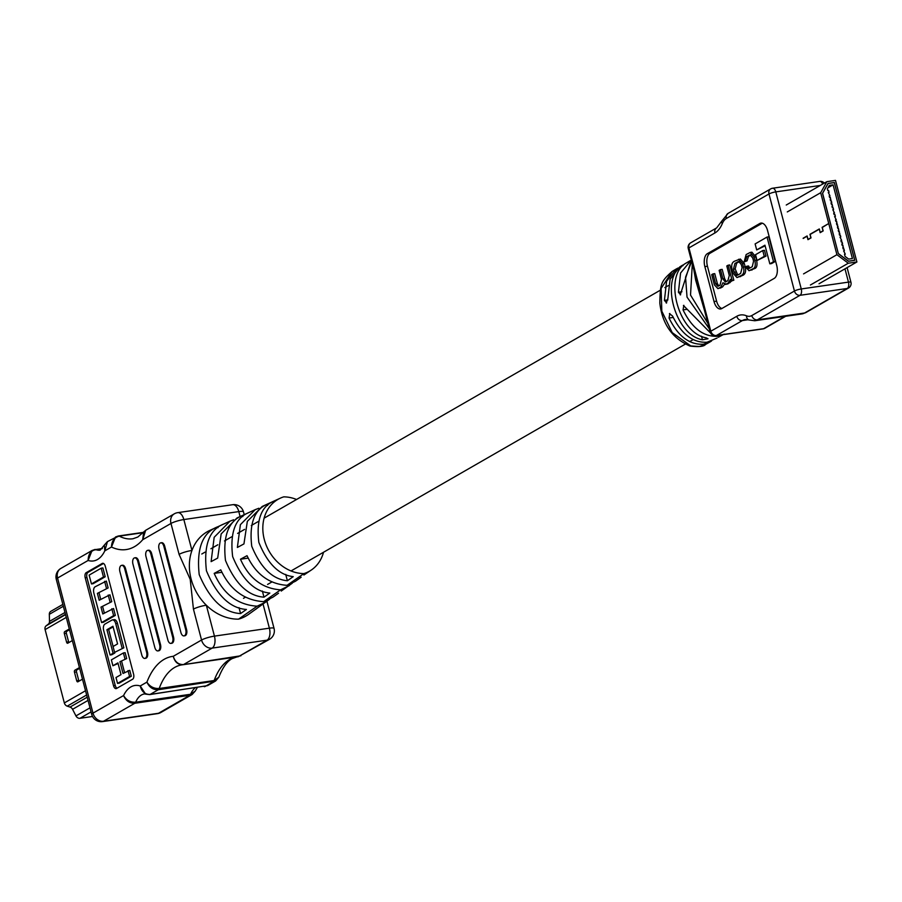<?xml version="1.0" encoding="UTF-8"?>
<svg xmlns="http://www.w3.org/2000/svg" width="902" height="902" viewBox="0 0 902 902"><rect width="100%" height="100%" fill="white"/><g stroke="black" fill="none" stroke-linecap="round" stroke-linejoin="round"><path stroke-width="1.35" d="M296.566 499.482A40.646 33.622 60.1 0 0 283.747 496.855A40.646 33.622 60.1 0 0 280.353 498.152L262.223 506.45L247.34 521.345L243.946 543.917L237.373 547.458L240.383 524.682L255.277 509.619L237.023 517.962L221.159 533.939L217.675 558.09L211.113 561.63L214.169 537.288L230.033 521.153L210.008 530.32A47.874 39.587 60.1 0 0 191.957 550.457A47.874 39.587 60.1 0 0 206.332 605.219A9.73 1.703 165.3 0 0 193.445 609.132L190.221 579.388L179.081 554.358L170.974 523.464L142.696 539.723L143.632 532.011L145.684 530.297L142.696 539.723A78.632 41.988 81.8 0 1 134.567 546.623A78.632 41.988 81.8 0 1 111.476 547.029L115.512 536.983L117.982 536.126A4.115 2.199 81.8 0 1 118.421 535.98L118.421 535.98A4.115 2.199 81.8 0 1 119.233 536.138C114.272 537.457 111.679 541.087 111.476 547.029L104.79 550.874L104.373 545.034L107.428 541.64L104.79 550.874A38.098 20.34 81.8 0 1 97.472 559.522A38.098 20.34 81.8 0 1 88.125 560.458L92.049 550.491L94.518 549.634A4.115 2.199 81.8 0 1 94.958 549.476L94.958 549.476A4.115 2.199 81.8 0 1 95.612 549.555C90.651 550.874 88.159 554.505 88.125 560.458L57.559 578.047L92.996 713.144L123.574 695.555C126.393 700.256 130.429 702.478 135.661 702.207L190.604 694.258L195.215 691.09L197.2 687.719M115.343 615.389L113.539 608.523L102.794 613.969L100.99 607.102L111.747 601.668L109.943 594.801L99.186 600.247L97.393 593.381L108.139 587.935L106.346 581.068L95.093 586.807A5.153 2.751 -98.2 0 0 93.864 593.155L101.576 622.56L103.302 622.312L115.343 615.389L113.618 615.638L111.825 608.771M100.742 599.345L99.119 593.133M104.35 613.078L102.715 606.854M112.908 665.755L117.925 662.869L121.015 674.64L115.997 677.526L117.542 683.4L119.267 683.152L131.309 676.229L129.764 670.344L123.022 673.478L119.932 661.718L126.675 658.584L125.13 652.698L123.405 652.947L111.374 659.869L112.908 665.755L118.094 663.511M124.577 672.588L121.657 661.47M117.012 688.215A4.115 2.199 81.8 0 1 115.253 685.464L86.93 577.505A4.115 2.199 81.8 0 1 87.911 572.432L103.504 563.457M110.089 654.987L113.1 653.251L106.921 629.72L112.942 626.259L117.576 643.904L113.054 646.508L114.599 652.383L123.845 647.805L117.418 623.293A5.153 2.751 -98.2 0 0 114.171 619.651L112.446 619.899A5.153 2.751 -98.2 0 0 111.904 620.091L104.88 624.128A5.153 2.751 -98.2 0 0 103.662 630.475L110.089 654.987L111.814 654.739L114.825 653.003L114.655 652.383M113.111 646.475L108.646 629.472L113.111 626.901M105.207 576.761L102.896 567.933L101.171 568.181L89.129 575.115L91.452 583.932L103.482 577.009L105.207 576.761L93.177 583.684L91.452 583.932M269.833 593.065C254.522 591.656 242.119 579.49 232.648 556.579C229.852 532.732 235.219 518.086 248.726 512.629L242.548 515.459C228.431 521.074 222.749 536.07 225.477 560.446C235.264 583.786 248.095 596.019 263.982 597.169L269.833 593.065M287.388 580.753L293.24 576.649C278.977 575.025 267.522 563.615 258.863 542.429C256.179 520.409 261.05 506.71 273.475 501.343L267.296 504.162C254.296 509.686 249.11 523.724 251.748 546.274C260.689 567.877 272.573 579.366 287.388 580.753L285.72 574.405M246.426 609.47C230.066 608.286 216.739 595.376 206.423 570.74C203.536 545.056 209.388 529.451 223.978 523.927L217.799 526.757C202.578 532.451 196.388 548.405 199.207 574.63C209.839 599.683 223.628 612.661 240.575 613.563L246.426 609.47M280.353 498.152A40.646 33.622 60.1 0 0 264.895 541.572A40.646 33.622 60.1 0 0 303.884 573.593L287.05 585.33C269.157 584.09 255.818 574.202 247.024 555.688L240.462 559.229C249.031 578.351 262.403 588.544 280.59 589.84L263.643 601.657C244.408 600.428 230.111 589.829 220.764 569.85L214.191 573.39C223.29 593.99 237.609 604.915 257.149 606.189L238.556 619.155A47.874 39.587 60.1 0 0 248.625 614.352L269.63 599.21M255.277 509.619L258.863 508.254M230.033 521.153L233.641 519.778M266.958 601.386L274.05 628.435A9.73 1.703 165.3 0 0 269.382 628.175L214.439 636.124L206.332 605.219A47.874 39.587 60.1 0 0 238.556 619.155M258.603 607.057L255.841 609.245M281.244 591.047L292.282 583.199M303.884 575.025L311.776 569.714A40.646 33.622 60.1 0 0 323.536 552.238M301.155 577.224L295.484 581.226L287.05 585.33M280.59 589.84L289.283 585.612M278.504 593.234L272.855 597.225L263.643 601.657M257.149 606.189L266.62 601.634M303.884 573.593A40.646 33.622 60.1 0 0 311.776 569.714M161.221 542.846A4.837 2.582 81.8 0 1 161.638 542.711A4.837 2.582 81.8 0 1 164.694 546.15L186.579 629.573A4.837 2.582 81.8 0 1 185.429 635.538L185.327 635.594A4.837 2.582 81.8 0 1 184.809 635.775A4.837 2.582 81.8 0 1 184.369 635.763M148.176 550.344A4.837 2.582 81.8 0 1 148.605 550.22A4.837 2.582 81.8 0 1 151.649 553.648L173.534 637.071A4.837 2.582 81.8 0 1 172.383 643.036L172.282 643.092A4.837 2.582 81.8 0 1 171.775 643.273A4.837 2.582 81.8 0 1 171.335 643.273M135.142 557.853A4.837 2.582 81.8 0 1 135.559 557.718A4.837 2.582 81.8 0 1 138.615 561.157L160.5 644.58A4.837 2.582 81.8 0 1 159.35 650.545L159.248 650.601A4.837 2.582 81.8 0 1 158.729 650.782A4.837 2.582 81.8 0 1 158.29 650.77M122.097 565.351A4.837 2.582 81.8 0 1 122.514 565.227A4.837 2.582 81.8 0 1 125.57 568.655L147.454 652.078A4.837 2.582 81.8 0 1 146.304 658.043L146.203 658.099A4.837 2.582 81.8 0 1 145.684 658.28A4.837 2.582 81.8 0 1 145.245 658.28M85.205 577.754A4.115 2.199 81.8 0 1 86.186 572.68L102.242 563.446A4.115 2.199 81.8 0 1 102.681 563.299A4.115 2.199 81.8 0 1 105.275 566.219L133.597 674.166A4.115 2.199 81.8 0 1 132.617 679.24L116.561 688.474A4.115 2.199 81.8 0 1 116.121 688.632A4.115 2.199 81.8 0 1 113.528 685.712L85.205 577.754L86.93 577.505M159.011 549.047A4.837 2.582 81.8 0 1 160.161 543.083L160.263 543.015A4.837 2.582 81.8 0 1 160.781 542.835A4.837 2.582 81.8 0 1 163.837 546.274L185.722 629.697A4.837 2.582 81.8 0 1 184.572 635.662L184.47 635.718A4.837 2.582 81.8 0 1 183.952 635.899A4.837 2.582 81.8 0 1 180.896 632.46L159.011 549.047M145.977 556.545A4.837 2.582 81.8 0 1 147.127 550.581L147.218 550.524A4.837 2.582 81.8 0 1 147.736 550.344A4.837 2.582 81.8 0 1 150.792 553.772L172.677 637.195A4.837 2.582 81.8 0 1 171.527 643.16L171.425 643.216A4.837 2.582 81.8 0 1 170.906 643.397A4.837 2.582 81.8 0 1 167.862 639.969L145.977 556.545M132.932 564.054A4.837 2.582 81.8 0 1 134.082 558.09L134.184 558.022A4.837 2.582 81.8 0 1 134.702 557.842A4.837 2.582 81.8 0 1 137.747 561.281L159.631 644.704A4.837 2.582 81.8 0 1 158.481 650.669L158.38 650.725A4.837 2.582 81.8 0 1 157.873 650.906A4.837 2.582 81.8 0 1 154.817 647.467L132.932 564.054M119.887 571.552A4.837 2.582 81.8 0 1 121.037 565.588L121.139 565.531A4.837 2.582 81.8 0 1 121.657 565.351A4.837 2.582 81.8 0 1 124.701 568.779L146.586 652.202A4.837 2.582 81.8 0 1 145.447 658.167L145.346 658.223A4.837 2.582 81.8 0 1 144.827 658.404A4.837 2.582 81.8 0 1 141.772 654.976L119.887 571.552M195.215 691.09L192.149 694.495L189.77 695.307L134.815 703.256C129.651 703.425 125.897 700.865 123.574 695.555A38.098 20.34 81.8 0 1 140.238 685.971C141.761 691.733 145.064 694.563 150.127 694.439L207.539 685.644L215.612 680.987L158.278 689.748C153.103 689.917 149.315 687.38 146.913 682.126C149.867 686.636 153.96 688.756 159.203 688.497L214.157 680.536L218.825 677.188C222.726 667.412 227.146 661.234 232.073 658.64L237 656.893M194.967 688.046A28.379 15.154 81.8 0 0 190.604 694.258A4.115 2.199 -98.2 0 1 189.77 695.307L158.515 713.279L103.572 721.228A9.73 8.05 60.1 0 1 92.996 713.144A9.73 1.703 165.3 0 0 91.733 714.44A9.73 9.73 0 0 0 102.535 721.6A9.73 5.198 -98.2 0 0 103.572 721.228L134.815 703.256A4.115 2.199 -98.2 0 0 135.661 702.207A28.379 15.154 -98.2 0 1 144.489 693.92L145.605 694.123L140.238 685.971L146.913 682.126A78.632 41.988 81.8 0 1 173.285 656.295C175.044 661.955 178.461 664.706 183.534 664.56L238.478 656.611L269.495 639.326A9.73 9.73 0 0 0 274.05 628.435M240.101 516.553L238.804 511.603L183.85 519.552L191.957 550.457A9.73 1.703 165.3 0 0 179.081 554.358M193.445 609.132L201.552 640.025A9.73 8.05 60.1 0 0 212.128 648.11A9.73 5.198 81.8 0 0 214.439 636.124A9.73 1.703 165.3 0 0 201.552 640.025L173.285 656.295C174.74 662.057 177.998 664.864 183.038 664.729L183.095 664.718A4.115 2.199 -98.2 0 0 183.534 664.56L212.128 648.11L267.071 640.161A9.73 8.05 60.1 0 0 269.495 639.326M267.635 505.458L267.296 504.162M263.982 597.169L262.369 591.036M242.83 516.53L242.548 515.459M240.575 613.563L239.007 607.632M218.025 527.636L217.799 526.757M221.813 572.296L214.191 573.39M248.106 558.124L240.462 559.229M117.542 683.4L129.584 676.477L131.309 676.229M129.584 676.477L128.039 670.592M119.932 661.718L126.675 658.584M124.95 658.832L123.405 652.947M114.599 652.383L123.845 647.805M122.131 648.053L115.693 623.553A5.153 2.751 -98.2 0 0 112.446 619.899M113.1 653.251L114.825 653.003M106.921 629.72L108.646 629.472M100.99 607.102L111.747 601.668M110.021 601.916L108.217 595.049M97.393 593.381L108.139 587.935M106.425 588.183L104.621 581.328M101.576 622.56L113.618 615.638M103.482 577.009L101.171 568.181M79.455 667.66A1.624 0.868 -98.2 0 0 79.376 667.66A1.624 0.868 -98.2 0 0 79.196 667.728L74.855 670.22A1.624 0.868 -98.2 0 0 74.471 672.227L76.693 680.717A1.624 0.868 -98.2 0 0 77.719 681.867A1.624 0.868 -98.2 0 0 77.888 681.811L82.24 679.307A1.624 0.868 -98.2 0 0 82.454 679.093M62.858 604.408L50.828 611.331A4.059 3.349 60.1 0 0 49.317 614.318L49.497 621.377A4.059 3.349 -119.9 0 1 48.291 624.161L46.16 625.796A4.059 3.349 60.1 0 0 45.1 629.596L64.335 702.929A4.059 3.349 60.1 0 0 67.244 706.153L70.04 707.078A4.059 3.349 -119.9 0 1 72.566 709.31L75.96 715.906A4.059 3.349 60.1 0 0 79.985 718.296L92.523 716.481M69.071 629.122L69.341 629.089A1.624 0.868 -98.2 0 0 69.24 629.066A1.624 0.868 -98.2 0 0 69.071 629.122L64.73 631.625A1.624 0.868 -98.2 0 0 64.346 633.621L66.568 642.111A1.624 0.868 -98.2 0 0 67.594 643.273A1.624 0.868 -98.2 0 0 67.763 643.205L72.115 640.702A1.624 0.868 -98.2 0 0 72.329 640.499M79.635 668.348L76.884 669.927A1.624 0.868 -98.2 0 0 76.501 671.934L78.733 680.424A1.624 0.868 -98.2 0 0 79.049 681.145M69.51 629.754L66.759 631.332A1.624 0.868 -98.2 0 0 66.376 633.328L68.608 641.818A1.624 0.868 -98.2 0 0 68.924 642.54M718.319 337.269L724.148 334.112M705.623 344.384C703.977 346.56 698.779 347.123 690.041 346.075C672.317 338.397 662.237 324.055 659.813 303.049C660.264 283.454 660.918 281.492 672.148 271.434L661.11 288.448L661.82 311.201L672.227 332.624L690.797 345.94L699.309 346.515L705.635 344.384L709.806 342.072L703.47 344.214C689.466 344.959 678 336.243 669.047 318.045L669.825 313.49M711.554 340.979L709.806 342.072M669.431 313.625L672.554 316.016C681.506 334.236 692.995 342.974 707.033 342.23L717.09 338.036M723.077 334.665L717.744 336.266C703.605 337.021 692.037 328.227 683.051 309.905L683.829 305.338M691.338 260.272L680.255 294.909M680.627 294.774L678.417 292.248L680.593 273.002L691.282 260.058M690.334 260.588L686.388 262.944C662.925 275.099 678.124 333.075 706.029 337.788L708.002 338.757L702.455 339.772C674.628 335.048 659.452 277.185 682.859 265.053L679.77 266.891L670.085 279.214L667.92 298.359L666.251 303.061M666.623 302.925L664.424 300.4L666.589 281.277L676.252 268.988L678.056 268.041M720.45 269.619L719.131 270.375L721.499 279.394L719.954 285.314L717.924 286.261L715.624 283.814L713.02 273.892L711.712 274.648L714.384 284.863L717.924 288.629L720.766 287.253L722.919 282.777L726.178 284.141L728.297 282.912L730.417 279.361L730.879 281.153L733.833 280.206L729.831 264.962L728.106 265.211L726.798 265.966L729.301 275.527L727.846 280.77L725.264 282.022L722.874 278.853L720.45 269.619L722.175 269.371L724.599 278.605L726.234 281.683M727.903 283.882L725.343 284.434L727.903 283.882L731.657 281.041M717.924 288.629L722.491 287.005L724.464 284.344M718.849 285.934L717.349 283.566L714.745 273.644L713.02 273.892M756.688 249.933L764.941 245.186L769.834 263.824L771.56 263.576L775.235 261.467L768.763 236.809L767.038 237.057L755.121 243.923L756.688 249.933L765.11 245.829M721.893 308.495A10.497 5.604 81.8 0 1 716.605 301.155L707.45 266.237A10.497 5.604 81.8 0 1 709.93 253.304L762.28 223.189M765.99 256.1L764.468 250.305L762.742 250.553L755.526 254.702L757.049 260.498L765.99 256.1L764.265 256.348L762.742 250.553M736.945 277.568L742.515 275.482C745.311 274.388 746.213 271.502 745.199 266.812L744.319 263.474L740.35 259.009L734.792 261.095C731.984 262.189 731.094 265.075 732.097 269.766L732.976 273.103L736.945 277.568L740.79 275.73C743.586 274.636 744.488 271.75 743.473 267.06L742.594 263.722L738.625 259.257M744.139 261.873L745.345 261.106L746.755 256.619L750.148 254.883L752.73 257.995L753.565 261.197L752.257 266.721L748.829 268.514L746.845 266.225L745.638 266.992L749.021 270.724L752.606 268.931C755.064 268.334 755.831 265.538 754.906 260.52L754.016 257.115L750.216 252.447L746.157 254.556L744.139 261.873L747.07 260.858L748.48 256.371L750.926 254.962M749.021 270.724L754.331 268.683C756.778 268.086 757.545 265.289 756.631 260.272L755.729 256.867L751.93 252.199L750.216 252.447M749.799 268.142L748.57 265.977L746.845 266.225M776.723 265.459A10.497 5.604 81.8 0 1 774.232 278.38L721.758 308.574A10.497 5.604 81.8 0 1 720.63 308.969A10.497 5.604 81.8 0 1 714.023 301.527L704.857 266.609A10.497 5.604 81.8 0 1 707.348 253.676L759.834 223.482A10.497 5.604 81.8 0 1 760.95 223.087A10.497 5.604 81.8 0 1 767.557 230.529L776.723 265.459M694.45 268.897L710.81 331.237L736.787 316.286A35.313 18.852 81.8 0 1 746.506 315.813A19.145 10.226 81.8 0 0 751.783 315.565L794.437 291.019L768.978 193.964L726.324 218.498A19.145 10.226 81.8 0 0 722.31 223.583A35.313 18.852 81.8 0 1 714.925 232.953L688.948 247.903L694.45 268.897A5.153 0.902 -14.7 0 0 693.785 269.574L695.679 280.206L704.631 310.931A5.153 0.902 -14.7 0 1 705.296 310.243M683.434 305.474L710.573 333.041M704.282 309.679L694.63 273.441M692.308 263.982L690.526 295.067L707.901 323.39M709.322 328.813L687.031 297.108L685.554 277.218L691.654 261.49M769.834 263.824L773.51 261.715L767.038 237.057M773.51 261.715L775.235 261.467M757.049 260.498L764.265 256.348M737.96 274.952L740.632 273.407L742.12 267.668L741.32 264.624L738.761 261.422L734.938 263.418L733.45 269.157L734.251 272.201L736.81 275.403L737.96 274.952M739.539 261.512L736.663 263.17L735.175 268.909L737.757 275.065M730.879 281.153L732.108 280.454L728.106 265.211M732.108 280.454L733.833 280.206M745.345 261.106L747.07 260.858M856.9 261.975L835.5 180.4L826.886 181.652L820.673 192.724L836.921 254.691L848.286 263.226L856.9 261.975L819.027 283.769M843.607 250.835L845.287 254.15L844.509 254.263L845.061 256.394L848.658 259.099L852.424 258.547L833.087 184.831L829.321 185.372L827.348 188.879L827.788 190.536L828.566 190.423L829.073 192.385L828.295 192.498L829.975 195.813L829.197 195.926L829.581 197.403L830.359 197.29L830.483 200.83L831.261 200.718L831.779 202.679L831.001 202.792L831.385 204.269L832.163 204.156L832.287 207.697L833.065 207.584L833.583 209.546L832.805 209.659L834.474 212.973L833.696 213.086L834.091 214.563L834.869 214.45L835.376 216.401L834.598 216.514L836.278 219.84L835.5 219.953L835.883 221.418L836.661 221.306L836.785 224.857L837.563 224.745L837.687 228.285L838.465 228.172L838.589 231.713L839.367 231.6L839.491 235.151L840.269 235.039L840.777 237L839.999 237.102L841.679 240.428L840.901 240.541L841.284 242.007L842.062 241.894L842.581 243.856L841.803 243.968L842.186 245.445L842.964 245.333L843.088 248.873L843.866 248.76L844.385 250.722L843.607 250.835M810.413 285.009L848.286 263.226M803.558 273.892L836.921 254.691M787.299 211.925L820.673 192.724M819.366 229.187L820.155 232.66L823.165 230.923L822.263 227.473L828.656 223.561L822.105 227.327L823.019 230.788L820.211 232.4L819.298 228.95L809.962 234.317L810.875 237.778L808.012 239.425L807.098 235.963L803.141 238.241M819.253 229.198L810.12 234.452L811.022 237.914L807.955 239.673L807.053 236.223L803.186 238.444M786.251 205.025L826.886 181.652M848.466 261.264L854.769 260.351L834.35 182.508L828.047 183.422L822.511 193.276L838.353 253.665L848.466 261.264M838.432 253.62L848.478 261.163L854.668 260.261L834.294 182.61L828.104 183.512L822.613 193.299L838.353 253.665M827.98 187.763L833.087 184.831M828.374 192.791L829.073 192.385M829.276 196.219L829.975 195.813M830.178 199.658L830.877 199.252M831.08 203.085L831.779 202.679M831.982 206.513L832.681 206.107M832.873 209.952L833.583 209.546M833.775 213.379L834.474 212.973M834.677 216.807L835.376 216.401M835.579 220.246L836.278 219.84M836.481 223.673L837.18 223.268M837.383 227.101L838.082 226.695M838.274 230.54L838.984 230.134M839.176 233.968L839.875 233.562M840.078 237.395L840.777 237M840.98 240.834L841.679 240.428M841.882 244.262L842.581 243.856M842.784 247.689L843.483 247.295M843.674 251.128L844.385 250.722M844.576 254.556L845.287 254.15M204.179 686.625A4.115 2.199 -98.2 0 0 204.641 686.647A4.115 2.199 -98.2 0 0 205.081 686.49L213.233 681.799A4.115 2.199 -98.2 0 0 214.157 680.536A68.913 36.79 81.8 0 1 229.649 659.475A68.913 36.79 81.8 0 1 235.986 657.062M102.23 548.608L95.612 549.555A28.379 15.154 -98.2 0 0 100.156 550.141L104.373 545.034M143.046 532.687L119.233 536.138A68.913 36.79 -98.2 0 0 132.932 538.765L137.848 537.017L143.632 532.011M183.151 664.706L237.981 656.769A4.115 2.199 -98.2 0 0 238.049 656.769A4.115 2.199 -98.2 0 0 238.478 656.611L267.071 640.161A9.73 5.198 -98.2 0 0 269.382 628.175L263.08 604.137M182.52 664.774A68.913 36.79 -98.2 0 0 182.046 664.842A68.913 36.79 -98.2 0 0 159.203 688.497A4.115 2.199 -98.2 0 1 158.278 689.748L150.127 694.439A4.115 2.199 -98.2 0 1 149.687 694.596L207.539 685.633M184.47 635.718L185.327 635.594M184.572 635.662L185.429 635.538M185.722 629.697L186.579 629.573M163.837 546.274L164.694 546.15M171.425 643.216L172.282 643.092M171.527 643.16L172.383 643.036M172.677 637.195L173.534 637.071M150.792 553.772L151.649 553.648M158.38 650.725L159.248 650.601M158.481 650.669L159.35 650.545M159.631 644.704L160.5 644.58M137.747 561.281L138.615 561.157M145.346 658.223L146.203 658.099M145.447 658.167L146.304 658.043M146.586 652.202L147.454 652.078M124.701 568.779L125.57 568.655M60.84 568.44A9.73 9.73 0 0 0 56.285 579.343A9.73 1.703 165.3 0 1 57.559 578.047A9.73 8.05 -119.9 0 1 60.84 568.44L92.06 550.479L102.4 548.393M243.472 511.862A9.73 9.73 0 0 0 232.671 504.703A9.73 5.198 -98.2 0 1 238.804 511.603A9.73 1.703 -14.7 0 1 243.472 511.862L244.216 514.681M160.939 712.445A9.73 8.05 60.1 0 1 158.515 713.279A9.73 5.198 81.8 0 1 157.478 713.64A9.73 9.73 0 0 0 160.939 712.445L192.149 694.495M177.717 512.652A9.73 9.73 0 0 0 174.266 513.847A9.73 8.05 60.1 0 0 170.974 523.464A9.73 1.703 165.3 0 1 183.85 519.552A9.73 5.198 -98.2 0 0 177.717 512.652L232.671 504.703M183.038 664.729A4.115 2.199 -98.2 0 0 183.095 664.718L240.924 655.765M149.033 694.517A4.115 2.199 -98.2 0 0 149.687 694.596L145.605 694.123M87.911 572.432L86.186 572.68M103.144 563.322L102.242 563.446M115.253 685.464L113.528 685.712M115.693 623.553L117.418 623.293M85.51 690.752L64.335 702.929M66.274 617.408L45.1 629.596M86.626 695.002L67.244 706.153M87.201 697.201L70.04 707.078M88.046 700.403L72.566 709.31M89.997 707.833L75.96 715.906M91.068 711.915L79.985 718.296M63.343 606.245L49.317 614.318M64.978 612.469L49.497 621.377M65.451 614.285L48.291 624.161M65.542 614.645L46.16 625.796M66.759 631.332L64.73 631.625M66.376 633.328L64.346 633.621M68.608 641.818L66.568 642.111M76.884 669.927L74.855 670.22M76.501 671.934L74.471 672.227M78.733 680.424L76.693 680.717M690.041 346.075A4.115 1.793 -75.1 0 0 690.797 345.94M687.2 309.296L683.051 309.905M673.117 317.459L669.047 318.045M678.417 292.248L681.935 291.741M664.424 300.4L667.931 299.892M746.506 315.813A5.153 4.149 -67.2 0 0 748.818 319.939L745.604 319.432A30.172 16.112 -98.2 0 0 742.38 320.571L748.243 319.714M820.268 185.451L775.788 191.889L801.258 288.956A5.153 0.902 -14.7 0 0 794.437 291.019A5.153 4.262 60.1 0 0 800.029 295.304L757.376 319.838L804.584 313.005L847.249 288.471L800.029 295.304A5.153 2.751 -98.2 0 0 801.258 288.956L848.466 282.123L844.982 268.83M716.605 301.155L714.023 301.527M707.45 266.237L704.857 266.609M709.93 253.304L707.348 253.676M762.134 223.144L759.834 223.482M702.455 339.772L701.531 336.232M683.006 265.65L682.859 265.053M736.787 316.286A5.153 4.262 60.1 0 0 742.38 320.571L716.402 335.51L763.611 328.689L784.999 316.377M764.896 328.249A5.153 4.262 -119.9 0 1 763.611 328.689A5.153 2.751 -98.2 0 1 763.069 328.88A5.153 5.153 0 0 0 764.896 328.249L785.698 316.275M762.483 328.847A5.153 2.751 -98.2 0 0 763.069 328.88L715.85 335.713A5.153 2.751 -98.2 0 0 716.402 335.51A5.153 4.262 -119.9 0 1 710.81 331.237A5.153 0.902 -14.7 0 0 710.133 331.925A5.153 5.153 0 0 0 715.85 335.713M751.783 315.565A5.153 4.262 60.1 0 0 757.376 319.838A24.298 12.978 81.8 0 1 754.782 320.751L802.002 313.919A24.298 12.978 81.8 0 0 804.584 313.005A5.153 4.262 60.1 0 0 805.869 312.566L848.523 288.031A5.153 5.153 0 0 0 850.936 282.258L847.102 267.612M850.936 282.258A5.153 0.902 -14.7 0 0 848.466 282.123A5.153 2.751 -98.2 0 1 847.249 288.471A5.153 4.262 60.1 0 0 848.523 288.031M822.68 184.076A5.153 2.751 -98.2 0 0 819.76 181.403L772.552 188.236A5.153 2.751 -98.2 0 0 771.999 188.428A5.153 4.262 -119.9 0 0 770.714 188.879A5.153 4.262 -119.9 0 0 768.978 193.964A5.153 0.902 -14.7 0 1 775.788 191.889A5.153 2.751 -98.2 0 0 772.552 188.236A5.153 5.153 0 0 0 770.714 188.879L728.061 213.413A5.153 4.262 60.1 0 0 726.324 218.498M688.271 248.58A5.153 0.902 -14.7 0 1 688.948 247.903A5.153 4.262 60.1 0 1 690.684 242.818A5.153 5.153 0 0 0 688.271 248.58L693.785 269.574M722.31 223.583A5.153 3.247 -157.4 0 1 721.871 220.979L716.673 227.868A5.153 4.262 60.1 0 0 714.925 232.953M740.79 275.73L742.515 275.482M743.473 267.06L745.199 266.812M742.594 263.722L744.319 263.474M738.907 276.813L740.632 276.564M734.251 272.201L735.976 271.953M737.611 261.873L739.336 261.625M734.938 263.418L736.663 263.17M733.45 269.157L735.175 268.909M722.874 278.853L724.599 278.605M715.624 283.814L717.349 283.566M719.176 288.166L720.901 287.918M720.766 287.253L722.491 287.005M728.297 282.912L730.022 282.664M746.755 256.619L748.48 256.371M748.976 255.345L750.689 255.097M750.408 270.194L752.133 269.946M752.606 268.931L754.331 268.683M754.906 260.52L756.631 260.272M754.016 257.115L755.729 256.867M243.495 598.297L245.4 597.203M267.567 584.44L271.874 581.97M291.65 570.594L685.114 344.226M689.658 341.61L693.153 339.592M201.789 554.008L205.047 552.137M210.921 548.754L217.833 544.774M224.474 540.952L231.679 536.814M237.609 533.409L244.577 529.395M251.286 525.539L258.468 521.401M264.106 518.154L660.377 290.173M664.864 287.591L668.359 285.584M183.952 635.899L184.809 635.775M160.781 542.835L161.638 542.711M170.906 643.397L171.775 643.273M147.736 550.344L148.605 550.22M157.873 650.906L158.729 650.782M134.702 557.842L135.559 557.718M144.827 658.404L145.684 658.28M121.657 565.351L122.514 565.227M56.285 579.343L91.733 714.44M107.439 541.628L118.421 535.98L143.317 532.372M102.535 721.6L157.478 713.64M174.266 513.847L145.684 530.286M182.046 664.842L182.689 664.763M215.623 680.987L218.825 677.188M672.148 271.434L676.252 268.988M710.133 331.925L704.631 310.931M824.36 183.106A5.153 5.153 0 0 0 819.76 181.403M716.673 227.868L690.684 242.818M748.818 319.939L754.782 320.751M805.869 312.566L802.002 313.919M728.061 213.413L721.871 220.979"/></g></svg>
